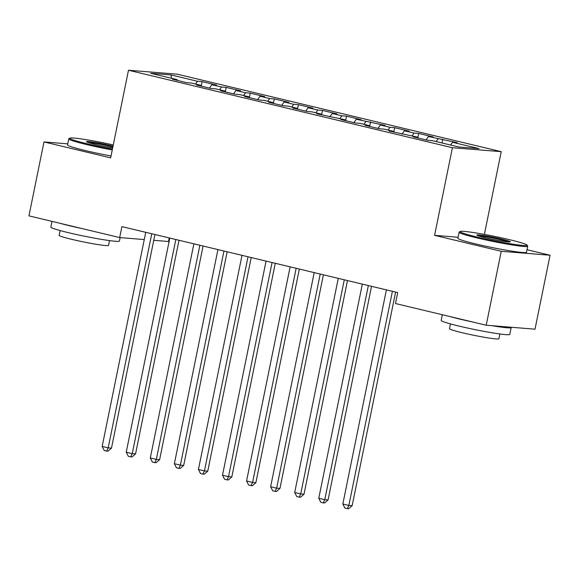 <?xml version="1.0" encoding="UTF-8"?>
<svg xmlns="http://www.w3.org/2000/svg" width="579" height="579" viewBox="0 0 579 579"><rect width="100%" height="100%" fill="white"/><g stroke="black" fill="none" stroke-linecap="round" stroke-linejoin="round"><path stroke-width="0.87" d="M169.213 237.926L168.482 241.508L153.768 240.321M501.219 151.662L177.29 74.184L128.487 70.24L452.416 147.717L501.219 151.662L484.384 234.401M458.105 237.252L434.583 235.349L501.248 251.293L550.05 255.238L527.013 249.723M550.05 255.238L535.01 329.176L486.201 325.232L501.248 251.293M171.536 78.281L170.986 74.93L150.67 73.294L177.145 79.627L172.462 79.243L186.901 82.703L191.584 83.079L201.21 85.381L196.527 85.004L210.966 88.457L215.649 88.833L225.274 91.135L220.592 90.758L235.031 94.211L239.713 94.587L249.339 96.896L244.656 96.512L259.103 99.972L263.785 100.348L273.411 102.649L268.728 102.273L283.167 105.725L287.85 106.102L297.476 108.403L292.793 108.027L307.232 111.479L311.915 111.856L321.54 114.164L316.858 113.781L345.605 119.918L340.922 119.542L355.361 122.994L360.044 123.37L369.67 125.672L364.987 125.296L379.426 128.748L384.109 129.124L393.734 131.426L389.059 131.049L417.806 137.187L413.124 136.81L427.563 140.263L432.245 140.639L458.713 146.972L479.028 148.608L452.554 142.282L457.236 142.658L428.489 136.521L433.172 136.905L418.733 133.445L414.05 133.069L404.424 130.767L409.107 131.143L394.668 127.691L389.985 127.315L380.36 125.013L385.042 125.39L356.295 119.252L360.978 119.636L346.539 116.176L341.856 115.8L332.223 113.498L336.906 113.875L322.467 110.423L317.784 110.046L308.158 107.745L312.841 108.121L298.402 104.669L293.719 104.292L284.094 101.984L288.776 102.367L274.337 98.908L269.655 98.531L260.029 96.23L264.712 96.606L250.273 93.154L245.59 92.778L235.964 90.476L240.647 90.852L226.208 87.4L221.525 87.024L211.9 84.715L216.582 85.099L202.136 81.639L201.304 85.735M170.986 74.93L197.453 81.263L202.136 81.639M486.201 325.232L395.471 303.534L397.701 292.583L121.908 226.613L119.679 237.571L144.265 239.554M211.9 84.715L209.482 88.102M221.525 87.024L219.564 89.767M177.145 79.627L177.355 80.416M235.964 90.476L233.554 93.856M245.59 92.778L243.629 95.528M201.21 85.381L201.42 86.17M260.029 96.23L257.619 99.617M269.655 98.531L267.693 101.282M225.274 91.135L225.492 91.931M284.094 101.984L281.683 105.371M293.719 104.292L291.758 107.035M249.339 96.896L249.556 97.685M308.158 107.745L305.748 111.125M317.784 110.046L315.83 112.796M273.411 102.649L273.621 103.438M332.223 113.498L329.813 116.878M341.856 115.8L339.895 118.55M297.476 108.403L297.686 109.199M356.295 119.252L353.878 122.639M365.921 121.554L363.959 124.304M321.54 114.164L321.75 114.953M380.36 125.013L377.949 128.393M389.985 127.315L388.024 130.065M345.605 119.918L345.815 120.707M404.424 130.767L402.014 134.147M414.05 133.069L412.089 135.819M369.67 125.672L369.887 126.468M428.489 136.521L426.079 139.908M438.115 138.822L436.153 141.573M393.734 131.426L393.952 132.222M452.554 142.282L450.6 145.025M417.806 137.187L418.016 137.976M67.765 143.853L43.99 141.927L28.95 215.866L119.679 237.571M434.583 235.349L452.416 147.717M43.99 141.927L110.654 157.872L128.487 70.24M197.453 81.263L195.499 84.013M442.797 139.206L442.03 142.977M418.733 133.445L417.9 137.541M394.668 127.691L393.836 131.788M370.603 121.937L369.771 126.034M346.539 116.176L345.699 120.273M322.467 110.423L321.635 114.519M298.402 104.669L297.57 108.765M274.337 98.908L273.505 103.004M250.273 93.154L249.44 97.25M226.208 87.4L225.369 91.496M392.41 291.317L348.848 505.445L342.833 504.005L386.396 289.876M395.609 292.077L352.148 505.706L348.848 505.445L347.306 508.651L344.903 508.072L342.833 504.005M352.148 505.706L348.623 508.76L347.306 508.651M368.345 285.556L324.783 499.684L318.768 498.244L362.331 284.123M371.544 286.323L328.076 499.952L324.783 499.684L323.241 502.898L320.838 502.319L318.768 498.244M328.076 499.952L324.558 502.999L323.241 502.898M344.281 279.802L300.718 493.93L294.697 492.49L338.266 278.361M347.48 280.569L304.011 494.198L300.718 493.93L299.177 497.137L296.766 496.565L294.697 492.49M304.011 494.198L300.494 497.245L299.177 497.137M509.679 239.72A34.161 2.193 11.5 0 0 460.211 231.484A34.161 2.193 11.5 0 0 477.494 237.122A34.161 2.193 11.5 0 0 511.387 243.918A34.161 2.193 11.5 0 0 527.028 245.076A34.161 2.193 11.5 0 0 509.679 239.72M527.028 245.076L527.679 246.061A35.008 2.244 -168.5 0 1 527.722 246.22A35.008 2.244 -168.5 0 1 476.937 237.911A35.008 2.244 -168.5 0 1 459.118 232.259A35.008 2.244 -168.5 0 1 459.219 232.136L460.211 231.484M501.638 239.069A17.081 1.093 -168.5 0 1 510.28 241.884A17.081 1.093 -168.5 0 1 485.542 237.766A17.081 1.093 -168.5 0 1 476.872 235.088A17.081 1.093 -168.5 0 1 484.695 235.667A17.081 1.093 -168.5 0 1 501.638 239.069M508.478 241.942A16.241 1.042 11.5 0 0 501.074 239.858A16.241 1.042 11.5 0 0 478.507 235.848M510.982 327.236A35.008 2.244 -168.5 0 1 511.177 327.555L509.781 334.394A35.008 2.244 -168.5 0 1 458.995 326.086A35.008 2.244 -168.5 0 1 441.184 320.44L442.342 314.744M472.565 321.975A35.008 2.244 -168.5 0 1 460.385 319.239A35.008 2.244 -168.5 0 1 450.505 316.699M499.865 333.967L498.895 338.744A25.201 1.614 -168.5 0 1 462.331 332.759A25.201 1.614 -168.5 0 1 449.507 328.691L450.476 323.922M527.722 246.22L526.499 252.241A35.008 2.244 -168.5 0 1 475.706 243.933A35.008 2.244 -168.5 0 1 457.895 238.287L459.118 232.259M511.177 327.555A35.008 2.244 -168.5 0 1 492.107 325.709M113.281 144.96A34.161 2.193 11.5 0 0 69.856 138.12A34.161 2.193 11.5 0 0 87.147 143.758A34.161 2.193 11.5 0 0 112.449 149.071M112.268 149.947A35.008 2.244 -168.5 0 1 86.582 144.547A35.008 2.244 -168.5 0 1 68.771 138.895A35.008 2.244 -168.5 0 1 68.872 138.772L69.856 138.12M112.688 147.891A17.081 1.093 -168.5 0 1 95.195 144.403A17.081 1.093 -168.5 0 1 86.524 141.725A17.081 1.093 -168.5 0 1 94.341 142.304A17.081 1.093 -168.5 0 1 111.284 145.705A17.081 1.093 -168.5 0 1 113.043 146.132M112.862 147.023A16.241 1.042 11.5 0 0 110.719 146.494A16.241 1.042 11.5 0 0 88.153 142.485M120.128 237.607L119.433 241.03A35.008 2.244 -168.5 0 1 68.648 232.722A35.008 2.244 -168.5 0 1 50.829 227.077L51.987 221.381M82.218 228.611A35.008 2.244 -168.5 0 1 70.037 225.875A35.008 2.244 -168.5 0 1 60.151 223.335M109.518 240.603L108.548 245.38A25.201 1.614 -168.5 0 1 71.977 239.395A25.201 1.614 -168.5 0 1 59.152 235.327L60.122 230.558M111.045 155.968A35.008 2.244 -168.5 0 1 85.359 150.569A35.008 2.244 -168.5 0 1 67.548 144.924L68.771 138.895M320.216 274.048L276.646 488.177L270.632 486.736L314.202 272.608M323.408 274.808L279.947 488.437L276.646 488.177L275.112 491.383L272.702 490.804L270.632 486.736M279.947 488.437L276.429 491.491L275.112 491.383M296.151 268.287L252.582 482.416L246.567 480.983L290.13 266.854M299.343 269.054L255.882 482.683L252.582 482.416L251.047 485.629L248.637 485.05L246.567 480.983M255.882 482.683L252.364 485.73L251.047 485.629M272.079 262.533L228.517 476.662L222.502 475.221L266.065 261.093M275.278 263.3L231.817 476.93L228.517 476.662L226.975 479.868L224.572 479.296L222.502 475.221M231.817 476.93L228.3 479.977L226.975 479.868M248.015 256.779L204.452 470.908L198.438 469.468L242 255.339M251.214 257.539L207.752 471.176L204.452 470.908L202.911 474.114L200.508 473.535L198.438 469.468M207.752 471.176L204.228 474.223L202.911 474.114M223.95 251.018L180.387 465.147L174.366 463.714L217.936 249.585M227.149 251.785L183.681 465.415L180.387 465.147L178.846 468.36L176.436 467.781L174.366 463.714M183.681 465.415L180.163 468.462L178.846 468.36M199.885 245.264L156.323 459.393L150.301 457.953L193.871 243.824M203.084 246.032L159.616 459.661L156.323 459.393L154.781 462.599L152.371 462.028L150.301 457.953M159.616 459.661L156.098 462.708L154.781 462.599M175.821 239.511L132.251 453.639L126.236 452.199L169.799 238.07M179.012 240.271L135.551 453.907L132.251 453.639L130.716 456.845L128.306 456.274L126.236 452.199M135.551 453.907L132.034 456.954L130.716 456.845M151.756 233.757L108.186 447.878L102.172 446.445L145.734 232.317M154.948 234.517L111.486 448.146L108.186 447.878L106.645 451.092L104.242 450.513L102.172 446.445M111.486 448.146L107.969 451.193L106.645 451.092"/></g></svg>
